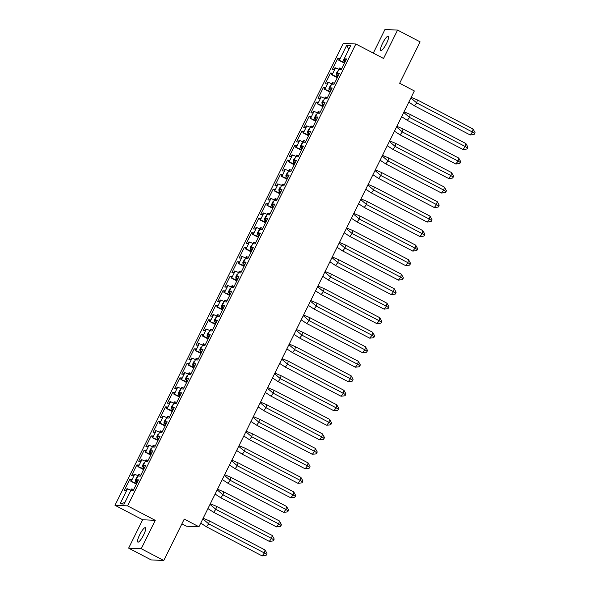 <?xml version="1.0" encoding="UTF-8"?>
<svg xmlns="http://www.w3.org/2000/svg" width="590" height="590" viewBox="0 0 590 590"><rect width="100%" height="100%" fill="white"/><g stroke="black" fill="none" stroke-linecap="round" stroke-linejoin="round"><path stroke-width="0.89" d="M143.599 534.982A8.135 1.792 -62.4 0 0 145.398 527.681A8.135 1.792 -62.4 0 0 139.668 534.798A8.135 1.792 -62.4 0 0 137.861 542.099A8.135 1.792 -62.4 0 0 143.599 534.982M386.538 43.417A8.135 1.792 -62.4 0 0 388.345 36.115A8.135 1.792 -62.4 0 0 382.608 43.24A8.135 1.792 -62.4 0 0 380.808 50.541A8.135 1.792 -62.4 0 0 386.538 43.417M155.266 520.336L142.662 519.76L128.635 548.139L141.239 548.715L155.266 520.336L127.588 505.873L355.858 43.992L383.544 58.462L397.564 30.083L384.96 29.5L373.3 53.107M397.564 30.083L420.11 41.861L399.644 83.271L414.342 90.948L198.941 526.774L186.337 526.199L181.89 523.868M141.239 548.715L163.784 560.5L151.18 559.917L128.635 548.139M142.662 519.76L114.984 505.291L343.255 43.409L355.858 43.992M127.588 505.873L114.984 505.291M334.478 83.338L332.435 82.548L329.036 89.437L330.835 90.713M124.874 502.525L120.058 503.86L124.121 504.044L131.57 488.97L132.16 488.999L131.378 490.578L133.17 490.666L138.503 479.869L136.71 479.788L135.929 481.366L135.339 481.344L138.739 474.456L139.336 474.485L138.554 476.064L140.339 476.145L145.678 465.355L143.886 465.274L143.105 466.852L142.515 466.823L145.914 459.942L146.512 459.971L145.73 461.55L147.515 461.631L152.847 450.841L151.062 450.76L150.28 452.338L149.683 452.309L153.09 445.428L153.68 445.45L152.899 447.036L154.691 447.117L160.023 436.327L158.238 436.239L157.456 437.824L156.859 437.795L160.266 430.914L160.856 430.936L160.074 432.522L161.867 432.603L167.199 421.806L165.407 421.725L164.625 423.31L164.035 423.281L167.435 416.393L168.032 416.422L167.25 418.008L169.035 418.089L174.375 407.292L172.582 407.211L171.801 408.796L171.211 408.767L174.611 401.878L175.201 401.908L174.419 403.486L176.211 403.575L181.543 392.778L179.758 392.697L178.977 394.275L178.379 394.253L181.786 387.365L182.376 387.394L181.595 388.972L183.387 389.053L188.719 378.264L186.927 378.183L186.145 379.761L185.555 379.739L188.962 372.851L189.552 372.88L188.771 374.458L190.563 374.539L195.895 363.75L194.103 363.669L193.321 365.247L192.731 365.217L196.131 358.337L196.728 358.366L195.946 359.944L197.731 360.025L203.071 349.236L201.279 349.155L200.497 350.733L199.907 350.703L203.307 343.822L203.897 343.845L203.115 345.43L204.907 345.511L210.239 334.722L208.454 334.633L207.673 336.219L207.075 336.189L210.482 329.308L211.072 329.331L210.291 330.916L212.083 330.997L217.415 320.2L215.623 320.119L214.841 321.705L214.251 321.675L217.651 314.787L218.248 314.817L217.467 316.402L219.251 316.483L224.591 305.686L222.799 305.605L222.017 307.191L221.427 307.161L224.827 300.273L225.417 300.303L224.635 301.881L226.427 301.969L231.759 291.172L229.975 291.091L229.193 292.669L228.595 292.647L232.003 285.759L232.593 285.789L231.811 287.367L233.603 287.448L238.935 276.658L237.143 276.577L236.361 278.156L235.771 278.133L239.179 271.245L239.769 271.275L238.987 272.853L240.779 272.934L246.111 262.144L244.319 262.063L243.537 263.642L242.947 263.612L246.347 256.731L246.945 256.753L246.163 258.339L247.948 258.42L253.287 247.63L251.495 247.542L250.713 249.128L250.123 249.098L253.523 242.217L254.113 242.239L253.331 243.825L255.123 243.906L260.456 233.109L258.671 233.028L257.889 234.614L257.292 234.584L260.699 227.696L261.289 227.725L260.507 229.311L262.299 229.392L267.631 218.595L265.839 218.514L265.058 220.1L264.468 220.07L267.867 213.182L268.465 213.211L267.683 214.79L269.468 214.878L274.807 204.081L273.015 204L272.233 205.578L271.643 205.556L275.043 198.668L275.633 198.697L274.852 200.276L276.644 200.364L281.976 189.567L280.191 189.486L279.409 191.064L278.812 191.042L282.219 184.154L282.809 184.183L282.027 185.762L283.82 185.843L289.152 175.053L287.367 174.972L286.585 176.55L285.988 176.521L289.395 169.64L289.985 169.669L289.203 171.248L290.995 171.329L296.328 160.539L294.535 160.458L293.754 162.036L293.164 162.007L296.564 155.126L297.161 155.148L296.379 156.734L298.164 156.815L303.503 146.025L301.711 145.936L300.93 147.522L300.34 147.493L303.739 140.612L304.329 140.634L303.548 142.22L305.34 142.301L310.672 131.504L308.887 131.423L308.105 133.008L307.508 132.979L310.915 126.09L311.505 126.12L310.724 127.706L312.516 127.787L317.848 116.99L316.056 116.909L315.274 118.494L314.684 118.465L318.084 111.576L318.681 111.606L317.899 113.184L319.684 113.273L325.024 102.476L323.231 102.395L322.45 103.973L321.86 103.951L325.26 97.062L325.857 97.092L325.075 98.67L326.86 98.751L332.2 87.962L330.407 87.88L329.626 89.459L329.036 89.437M120.058 503.86L127.506 488.786L130.951 490.224M136.6 482.229L136.128 483.18L130.685 481.13L131.467 479.545L129.682 479.464L124.343 490.253L126.135 490.342L126.916 488.756L127.506 488.786M131.282 481.152L134.682 474.272L138.126 475.71M143.768 467.715L143.304 468.667L137.861 466.609L138.643 465.031L136.851 464.95L131.518 475.739L133.31 475.82L134.092 474.242L134.682 474.272M138.451 466.638L141.858 459.75L145.295 461.196M150.944 453.201L150.472 454.152L145.037 452.095L145.819 450.517L144.026 450.436L138.694 461.225L140.486 461.306L141.268 459.728L141.858 459.75M145.627 452.124L149.034 445.236L152.471 446.682M158.12 438.687L157.648 439.639L152.213 437.581L152.994 436.003L151.202 435.914L145.87 446.711L147.655 446.792L148.437 445.214L149.034 445.236M152.803 437.61L156.203 430.722L159.647 432.16M165.289 424.173L164.824 425.125L159.381 423.067L160.163 421.481L158.378 421.4L153.039 432.197L154.831 432.278L155.613 430.693L156.203 430.722M159.978 423.096L163.378 416.208L166.815 417.646M172.464 409.659L171.992 410.611L166.557 408.553L167.339 406.967L165.547 406.886L160.215 417.683L162.007 417.764L162.788 416.179L163.378 416.208M167.147 408.575L170.554 401.694L173.991 403.132M179.64 395.138L179.168 396.089L173.733 394.039L174.515 392.453L172.722 392.372L167.39 403.162L169.175 403.25L169.957 401.665L170.554 401.694M174.323 394.061L177.723 387.18L181.167 388.618M186.816 380.624L186.344 381.575L180.901 379.518L181.683 377.939L179.898 377.858L174.559 388.648L176.351 388.736L177.133 387.151L177.723 387.18M181.499 379.547L184.899 372.666L188.343 374.104M193.985 366.11L193.52 367.061L188.077 365.004L188.859 363.425L187.074 363.344L181.735 374.134L183.527 374.215L184.309 372.637L184.899 372.666M188.675 365.033L192.075 358.145L195.511 359.59M201.161 351.596L200.689 352.547L195.253 350.49L196.035 348.911L194.243 348.83L188.911 359.62L190.703 359.701L191.484 358.123L192.075 358.145M195.843 350.519L199.25 343.631L202.687 345.069M208.336 337.082L207.864 338.033L202.429 335.976L203.211 334.397L201.419 334.309L196.087 345.106L197.871 345.187L198.653 343.609L199.25 343.631M203.019 336.005L206.419 329.117L209.863 330.555M215.505 322.568L215.04 323.519L209.597 321.462L210.379 319.876L208.594 319.795L203.255 330.592L205.047 330.673L205.829 329.087L206.419 329.117M210.195 321.491L213.595 314.603L217.031 316.041M222.681 308.046L222.209 308.998L216.773 306.947L217.555 305.362L215.763 305.281L210.431 316.078L212.223 316.159L213.005 314.573L213.595 314.603M217.363 306.97L220.771 300.089L224.207 301.527M229.857 293.532L229.385 294.484L223.949 292.433L224.731 290.848L222.939 290.767L217.607 301.556L219.392 301.645L220.173 300.059L220.771 300.089M224.539 292.456L227.947 285.575L231.383 287.013M237.032 279.018L236.561 279.97L231.125 277.912L231.907 276.334L230.115 276.253L224.783 287.042L226.567 287.124L227.349 285.545L227.947 285.575M231.715 277.942L235.115 271.061L238.559 272.499M244.201 264.504L243.736 265.456L238.294 263.398L239.075 261.82L237.291 261.739L231.951 272.528L233.743 272.61L234.525 271.031L235.115 271.061M238.891 263.428L242.291 256.539L245.728 257.985M251.377 249.99L250.905 250.942L245.469 248.884L246.251 247.306L244.459 247.217L239.127 258.014L240.919 258.096L241.701 256.517L242.291 256.539M246.06 248.914L249.467 242.025L252.904 243.464M258.553 235.476L258.081 236.428L252.645 234.37L253.427 232.785L251.635 232.703L246.303 243.5L248.088 243.582L248.869 242.003L249.467 242.025M253.235 234.4L256.635 227.511L260.079 228.95M265.729 220.962L265.257 221.914L259.814 219.856L260.596 218.27L258.811 218.189L253.471 228.986L255.264 229.068L256.045 227.482L256.635 227.511M260.411 219.886L263.811 212.997L267.255 214.436M272.897 206.441L272.425 207.392L266.99 205.342L267.772 203.756L265.979 203.675L260.647 214.465L262.439 214.554L263.221 212.968L263.811 212.997M267.58 205.364L270.987 198.483L274.424 199.922M280.073 191.927L279.601 192.878L274.166 190.828L274.947 189.243L273.155 189.161L267.823 199.951L269.615 200.04L270.397 198.454L270.987 198.483M274.756 190.85L278.163 183.969L281.6 185.408M287.249 177.413L286.777 178.364L281.342 176.307L282.123 174.728L280.331 174.647L274.999 185.437L276.784 185.518L277.566 183.94L278.163 183.969M281.931 176.336L285.331 169.448L288.776 170.894M294.417 162.899L293.953 163.85L288.51 161.793L289.292 160.215L287.507 160.133L282.168 170.923L283.96 171.004L284.741 169.426L285.331 169.448M289.107 161.822L292.507 154.934L295.944 156.38M301.593 148.385L301.121 149.336L295.686 147.279L296.468 145.701L294.675 145.612L289.343 156.409L291.136 156.49L291.917 154.912L292.507 154.934M296.276 147.308L299.683 140.42L303.12 141.858M308.769 133.871L308.297 134.822L302.862 132.765L303.644 131.179L301.851 131.098L296.519 141.895L298.304 141.976L299.086 140.391L299.683 140.42M303.452 132.794L306.852 125.906L310.296 127.344M315.945 119.357L315.473 120.301L310.03 118.251L310.812 116.665L309.027 116.584L303.688 127.381L305.48 127.462L306.262 125.877L306.852 125.906M310.628 118.273L314.028 111.392L317.472 112.83M323.114 104.836L322.649 105.787L317.206 103.737L317.988 102.151L316.196 102.07L310.864 112.86L312.656 112.948L313.438 111.363L314.028 111.392M317.796 103.759L321.203 96.878L324.64 98.316M330.289 90.322L329.817 91.273L324.382 89.215L325.164 87.637L323.372 87.556L318.04 98.346L319.832 98.427L320.613 96.849L321.203 96.878M324.972 89.245L328.379 82.364L331.816 83.802M337.465 75.808L336.993 76.759L331.558 74.701L332.34 73.123L330.548 73.042L325.215 83.832L327 83.913L327.782 82.335L328.379 82.364M332.148 74.731L335.548 67.843L338.992 69.288M344.634 61.294L344.169 62.245L338.726 60.187L339.508 58.609L337.723 58.521L332.384 69.318L334.176 69.399L334.958 67.82L335.548 67.843M339.324 60.217L346.728 45.238L350.785 45.423L343.38 60.401L345.187 61.677M333.026 82.578L332.244 84.156L334.036 84.237L339.368 73.448L337.583 73.367L336.802 74.945L336.204 74.915L339.611 68.034L340.201 68.064L339.42 69.642L341.212 69.723L346.544 58.934L344.752 58.845L343.97 60.431L343.38 60.401M136.128 483.18L136.71 483.49M137.109 477.752L136.615 477.546L135.235 480.341L135.73 480.548M135.339 481.344L137.146 482.62M143.304 468.667L143.886 468.976M144.285 463.239L143.79 463.032L142.411 465.827L142.905 466.034M142.515 466.823L144.321 468.106M150.472 454.152L151.062 454.462M151.46 448.725L150.959 448.518L149.58 451.306L150.081 451.52M149.683 452.309L151.49 453.592M157.648 439.639L158.238 439.941M158.636 434.211L158.135 434.004L156.756 436.792L157.25 436.998M156.859 437.795L158.666 439.071M164.824 425.125L165.407 425.427M165.805 419.697L165.311 419.49L163.931 422.278L164.426 422.484M164.035 423.281L165.842 424.557M171.992 410.611L172.582 410.913M172.981 405.183L172.487 404.969L171.1 407.764L171.602 407.97M171.211 408.767L173.01 410.043M179.168 396.089L179.758 396.399M180.157 390.661L179.655 390.455L178.276 393.25L178.777 393.456M178.379 394.253L180.186 395.529M186.344 381.575L186.927 381.885M187.325 376.147L186.831 375.941L185.452 378.736L185.946 378.942M185.555 379.739L187.362 381.015M193.52 367.061L194.103 367.371M194.501 361.633L194.007 361.427L192.628 364.214L193.122 364.428M192.731 365.217L194.538 366.501M200.689 352.547L201.279 352.857M201.677 347.119L201.175 346.913L199.796 349.7L200.298 349.914M199.907 350.703L201.706 351.979M207.864 338.033L208.454 338.336M208.853 332.605L208.351 332.399L206.972 335.186L207.474 335.393M207.075 336.189L208.882 337.465M215.04 323.519L215.623 323.822M216.021 318.091L215.527 317.885L214.148 320.672L214.642 320.879M214.251 321.675L216.058 322.951M222.209 308.998L222.799 309.308M223.197 303.577L222.703 303.363L221.316 306.158L221.818 306.365M221.427 307.161L223.227 308.437M229.385 294.484L229.975 294.794M230.373 289.056L229.871 288.849L228.492 291.644L228.994 291.851M228.595 292.647L230.402 293.923M236.561 279.97L237.151 280.28M237.541 274.542L237.047 274.335L235.668 277.13L236.162 277.337M235.771 278.133L237.578 279.409M243.736 265.456L244.319 265.766M244.717 260.028L244.223 259.821L242.844 262.609L243.338 262.823M242.947 263.612L244.754 264.895M250.905 250.942L251.495 251.244M251.893 245.514L251.392 245.307L250.013 248.095L250.514 248.302M250.123 249.098L251.923 250.374M258.081 236.428L258.671 236.73M259.069 231L258.568 230.793L257.188 233.581L257.69 233.788M257.292 234.584L259.099 235.86M265.257 221.914L265.839 222.216M266.238 216.486L265.743 216.272L264.364 219.067L264.858 219.274M264.468 220.07L266.274 221.346M272.425 207.392L273.015 207.702M273.413 201.972L272.919 201.758L271.54 204.553L272.034 204.76M271.643 205.556L273.443 206.832M279.601 192.878L280.191 193.188M280.589 187.45L280.088 187.244L278.709 190.039L279.21 190.245M278.812 191.042L280.619 192.318M286.777 178.364L287.367 178.674M287.758 172.936L287.264 172.73L285.885 175.518L286.379 175.732M285.988 176.521L287.795 177.804M293.953 163.85L294.535 164.16M294.934 158.422L294.44 158.216L293.06 161.004L293.555 161.218M293.164 162.007L294.971 163.29M301.121 149.336L301.711 149.639M302.11 143.908L301.608 143.702L300.229 146.49L300.73 146.696M300.34 147.493L302.139 148.769M308.297 134.822L308.887 135.125M309.285 129.394L308.784 129.188L307.405 131.976L307.906 132.182M307.508 132.979L309.315 134.255M315.473 120.301L316.056 120.611M316.454 114.88L315.96 114.666L314.581 117.462L315.075 117.668M314.684 118.465L316.491 119.741M322.649 105.787L323.231 106.097M323.63 100.359L323.136 100.153L321.757 102.948L322.251 103.154M321.86 103.951L323.667 105.227M329.817 91.273L330.407 91.583M330.806 85.845L330.304 85.639L328.925 88.434L329.427 88.64M336.993 76.759L337.583 77.069M337.981 71.331L337.48 71.124L336.101 73.912L336.595 74.126M336.204 74.915L338.011 76.198M344.169 62.245L344.752 62.555M348.793 49.449L346.728 45.238M198.941 526.774L184.25 519.097L163.784 560.5M339.176 59.288L337.723 58.521M341.654 68.823L340.201 68.064M344.442 63.174L338.726 60.187M345.43 61.19L343.97 60.431M346.212 59.612L344.752 58.845M332 73.802L330.548 73.042M324.825 88.316L323.372 87.556M317.656 102.83L316.196 102.07M310.48 117.344L309.027 116.584M303.304 131.858L301.851 131.098M296.136 146.372L294.675 145.612M288.96 160.893L287.507 160.133M281.784 175.407L280.331 174.647M274.608 189.921L273.155 189.161M267.44 204.435L265.979 203.675M260.264 218.949L258.811 218.189M253.088 233.463L251.635 232.703M245.919 247.984L244.459 247.217M238.744 262.498L237.291 261.739M231.568 277.012L230.115 276.253M224.392 291.526L222.939 290.767M217.223 306.04L215.763 305.281M210.047 320.554L208.594 319.795M202.871 335.068L201.419 334.309M195.696 349.59L194.243 348.83M188.527 364.104L187.074 363.344M181.351 378.618L179.898 377.858M174.175 393.132L172.722 392.372M167.007 407.646L165.547 406.886M159.831 422.16L158.378 421.4M152.655 436.681L151.202 435.914M145.479 451.195L144.026 450.436M138.311 465.709L136.851 464.95M131.135 480.223L129.682 479.464M337.274 77.688L331.558 74.701M338.254 75.704L336.802 74.945M339.036 74.126L337.583 73.367M133.613 489.759L132.16 488.999M136.408 484.117L130.685 481.13M137.389 482.126L135.929 481.366M138.171 480.548L136.71 479.788M140.789 475.245L139.336 474.485M143.577 469.603L137.861 466.609M144.557 467.612L143.105 466.852M145.339 466.034L143.886 465.274M147.965 460.731L146.512 459.971M150.752 455.082L145.037 452.095M151.733 453.098L150.28 452.338M152.515 451.52L151.062 450.76M155.133 446.217L153.68 445.45M157.928 440.568L152.213 437.581M158.909 438.584L157.456 437.824M159.691 437.006L158.238 436.239M162.309 431.696L160.856 430.936M165.097 426.054L159.381 423.067M166.085 424.07L164.625 423.31M166.867 422.484L165.407 421.725M169.485 417.182L168.032 416.422M172.273 411.54L166.557 408.553M173.254 409.556L171.801 408.796M174.035 407.97L172.582 407.211M176.661 402.668L175.201 401.908M179.448 397.026L173.733 394.039M180.429 395.042L178.977 394.275M181.211 393.456L179.758 392.697M183.829 388.154L182.376 387.394M186.624 382.512L180.901 379.518M187.605 380.521L186.145 379.761M188.387 378.942L186.927 378.183M191.005 373.64L189.552 372.88M193.793 367.99L188.077 365.004M194.774 366.007L193.321 365.247M195.556 364.428L194.103 363.669M198.181 359.126L196.728 358.366M200.969 353.476L195.253 350.49M201.95 351.493L200.497 350.733M202.731 349.914L201.279 349.155M205.357 344.604L203.897 343.845M208.145 338.962L202.429 335.976M209.126 336.979L207.673 336.219M209.907 335.393L208.454 334.633M212.525 330.09L211.072 329.331M215.313 324.448L209.597 321.462M216.301 322.465L214.841 321.705M217.083 320.879L215.623 320.119M219.701 315.576L218.248 314.817M222.489 309.934L216.773 306.947M223.47 307.951L222.017 307.191M224.252 306.365L222.799 305.605M226.877 301.062L225.417 300.303M229.665 295.42L223.949 292.433M230.646 293.429L229.193 292.669M231.428 291.851L229.975 291.091M234.046 286.548L232.593 285.789M236.841 280.906L231.125 277.912M237.822 278.915L236.361 278.156M238.603 277.337L237.143 276.577M241.221 272.034L239.769 271.275M244.009 266.385L238.294 263.398M244.99 264.401L243.537 263.642M245.772 262.823L244.319 262.063M248.397 257.52L246.945 256.753M251.185 251.871L245.469 248.884M252.166 249.887L250.713 249.128M252.948 248.309L251.495 247.542M255.573 242.999L254.113 242.239M258.361 237.357L252.645 234.37M259.342 235.373L257.889 234.614M260.124 233.788L258.671 233.028M262.742 228.485L261.289 227.725M265.537 222.843L259.814 219.856M266.518 220.859L265.058 220.1M267.3 219.274L265.839 218.514M269.918 213.971L268.465 213.211M272.705 208.329L266.99 205.342M273.686 206.345L272.233 205.578M274.468 204.76L273.015 204M277.094 199.457L275.633 198.697M279.881 193.815L274.166 190.828M280.862 191.824L279.409 191.064M281.644 190.245L280.191 189.486M284.262 184.943L282.809 184.183M287.057 179.301L281.342 176.307M288.038 177.31L286.585 176.55M288.82 175.732L287.367 174.972M291.438 170.429L289.985 169.669M294.226 164.78L288.51 161.793M295.207 162.796L293.754 162.036M295.988 161.218L294.535 160.458M298.614 155.915L297.161 155.148M301.401 150.266L295.686 147.279M302.382 148.282L300.93 147.522M303.164 146.696L301.711 145.936M305.79 141.394L304.329 140.634M308.577 135.752L302.862 132.765M309.558 133.768L308.105 133.008M310.34 132.182L308.887 131.423M312.958 126.88L311.505 126.12M315.753 121.238L310.03 118.251M316.734 119.254L315.274 118.494M317.516 117.668L316.056 116.909M320.134 112.366L318.681 111.606M322.922 106.724L317.206 103.737M323.903 104.74L322.45 103.973M324.684 103.154L323.231 102.395M327.31 97.852L325.857 97.092M330.098 92.21L324.382 89.215M331.079 90.218L329.626 89.459M331.86 88.64L330.407 87.88M337.959 71.375L337.48 71.124M330.784 85.889L330.304 85.639M323.608 100.403L323.136 100.153M316.439 114.917L315.96 114.666M309.263 129.431L308.784 129.188M302.087 143.953L301.608 143.702M294.911 158.467L294.44 158.216M287.743 172.981L287.264 172.73M280.567 187.495L280.088 187.244M273.391 202.009L272.919 201.758M266.223 216.523L265.743 216.272M259.047 231.037L258.568 230.793M251.871 245.558L251.392 245.307M244.695 260.072L244.223 259.821M237.527 274.586L237.047 274.335M230.351 289.1L229.871 288.849M223.175 303.614L222.703 303.363M216.006 318.128L215.527 317.885M208.831 332.642L208.351 332.399M201.655 347.163L201.175 346.913M194.479 361.677L194.007 361.427M187.31 376.191L186.831 375.941M180.134 390.705L179.655 390.455M172.959 405.219L172.487 404.969M165.783 419.733L165.311 419.49M158.614 434.255L158.135 434.004M151.438 448.769L150.959 448.518M144.262 463.283L143.79 463.032M137.094 477.797L136.615 477.546M411.2 97.306L417.388 99.924L473.092 129.048L475.016 132.536L474.795 133.532L474.043 134.505L470.164 134.963L414.46 105.846L408.804 102.159M417.388 99.924L416.724 102.926L472.428 132.042L473.092 129.048M470.164 134.963L472.428 132.042L474.795 133.532M410.883 97.955L416.724 102.926L414.46 105.846M404.032 111.82L410.212 114.438L465.916 143.562L467.841 147.05L467.627 148.046L466.867 149.027L462.995 149.484L407.284 120.36L401.628 116.672M410.212 114.438L409.549 117.44L465.259 146.556L465.916 143.562M462.995 149.484L465.259 146.556L467.627 148.046M403.707 112.469L409.549 117.44L407.284 120.36M396.856 126.334L403.036 128.959L458.747 158.076L460.672 161.564L460.451 162.567L459.691 163.541L455.819 163.998L400.108 134.881L394.452 131.194M403.036 128.959L402.373 131.953L458.083 161.07L458.747 158.076M455.819 163.998L458.083 161.07L460.451 162.567M396.532 126.983L402.373 131.953L400.108 134.881M389.68 140.848L395.861 143.473L451.571 172.59L453.496 176.078L453.275 177.081L452.523 178.055L448.643 178.512L392.94 149.395L387.283 145.708M395.861 143.473L395.204 146.468L450.908 175.584L451.571 172.59M448.643 178.512L450.908 175.584L453.275 177.081M389.356 141.504L395.204 146.468L392.94 149.395M382.504 155.362L388.692 157.987L444.395 187.104L446.32 190.592L446.099 191.595L445.347 192.569L441.468 193.026L385.764 163.909L380.108 160.222M388.692 157.987L388.028 160.982L443.739 190.105L444.395 187.104M441.468 193.026L443.739 190.105L446.099 191.595M382.187 156.018L388.028 160.982L385.764 163.909M375.336 169.876L381.516 172.501L437.227 201.618L439.152 205.106L438.93 206.109L438.171 207.083L434.299 207.54L378.588 178.423L372.932 174.736M381.516 172.501L380.852 175.503L436.563 204.619L437.227 201.618M434.299 207.54L436.563 204.619L438.93 206.109M375.011 170.532L380.852 175.503L378.588 178.423M368.16 184.39L374.34 187.015L430.051 216.132L431.976 219.628L431.755 220.623L431.002 221.597L427.123 222.054L371.412 192.937L365.756 189.25M374.34 187.015L373.684 190.017L429.387 219.133L430.051 216.132M427.123 222.054L429.387 219.133L431.755 220.623M367.836 185.046L373.684 190.017L371.412 192.937M360.984 198.911L367.172 201.529L422.875 230.653L424.8 234.142L424.579 235.137L423.827 236.111L419.947 236.568L364.244 207.451L358.587 203.764M367.172 201.529L366.508 204.531L422.211 233.647L422.875 230.653M419.947 236.568L422.211 233.647L424.579 235.137M360.667 199.56L366.508 204.531L364.244 207.451M353.816 213.425L359.996 216.051L415.699 245.167L417.624 248.656L417.403 249.651L416.651 250.632L412.779 251.089L357.068 221.965L351.411 218.285M359.996 216.051L359.332 219.045L415.043 248.161L415.699 245.167M412.779 251.089L415.043 248.161L417.403 249.651M353.491 214.074L359.332 219.045L357.068 221.965M346.64 227.939L352.82 230.565L408.531 259.681L410.456 263.169L410.234 264.173L409.475 265.146L405.603 265.603L349.892 236.487L344.236 232.799M352.82 230.565L352.156 233.559L407.867 262.675L408.531 259.681M405.603 265.603L407.867 262.675L410.234 264.173M346.315 228.595L352.156 233.559L349.892 236.487M339.464 242.453L345.644 245.079L401.355 274.195L403.28 277.683L403.059 278.687L402.306 279.66L398.427 280.117L342.724 251.001L337.067 247.313M345.644 245.079L344.988 248.073L400.691 277.197L401.355 274.195M398.427 280.117L400.691 277.197L403.059 278.687M339.139 243.109L344.988 248.073L342.724 251.001M332.288 256.967L338.476 259.593L394.179 288.709L396.104 292.197L395.883 293.201L395.13 294.174L391.251 294.631L335.548 265.515L329.891 261.827M338.476 259.593L337.812 262.587L393.523 291.711L394.179 288.709M391.251 294.631L393.523 291.711L395.883 293.201M331.971 257.624L337.812 262.587L335.548 265.515M325.12 271.481L331.3 274.107L387.003 303.223L388.928 306.719L388.714 307.715L387.954 308.688L384.083 309.145L328.372 280.029L322.715 276.341M331.3 274.107L330.636 277.108L386.347 306.225L387.003 303.223M384.083 309.145L386.347 306.225L388.714 307.715M324.795 272.137L330.636 277.108L328.372 280.029M317.944 286.002L324.124 288.621L379.835 317.745L381.76 321.233L381.538 322.229L380.786 323.202L376.907 323.659L321.196 294.543L315.539 290.855M324.124 288.621L323.468 291.622L379.171 320.739L379.835 317.745M376.907 323.659L379.171 320.739L381.538 322.229M317.619 286.651L323.468 291.622L321.196 294.543M310.768 300.517L316.948 303.135L372.659 332.259L374.584 335.747L374.362 336.743L373.61 337.716L369.731 338.181L314.028 309.057L308.371 305.369M316.948 303.135L316.292 306.136L371.995 335.253L372.659 332.259M369.731 338.181L371.995 335.253L374.362 336.743M310.443 301.166L316.292 306.136L314.028 309.057M303.599 315.031L309.78 317.656L365.483 346.773L367.408 350.261L367.187 351.257L366.434 352.237L362.562 352.695L306.852 323.571L301.195 319.891M309.78 317.656L309.116 320.65L364.827 349.767L365.483 346.773M362.562 352.695L364.827 349.767L367.187 351.257M303.275 315.68L309.116 320.65L306.852 323.571M296.423 329.545L302.604 332.17L358.314 361.287L360.239 364.775L360.018 365.778L359.258 366.751L355.387 367.209L299.676 338.092L294.019 334.405M302.604 332.17L301.94 335.164L357.651 364.281L358.314 361.287M355.387 367.209L357.651 364.281L360.018 365.778M296.099 330.201L301.94 335.164L299.676 338.092M289.248 344.058L295.428 346.684L351.139 375.8L353.063 379.289L352.842 380.292L352.09 381.265L348.211 381.723L292.507 352.606L286.851 348.919M295.428 346.684L294.771 349.678L350.475 378.802L351.139 375.8M348.211 381.723L350.475 378.802L352.842 380.292M288.923 344.715L294.771 349.678L292.507 352.606M282.072 358.572L288.259 361.198L343.963 390.315L345.888 393.803L345.666 394.806L344.914 395.779L341.035 396.237L285.331 367.12L279.675 363.433M288.259 361.198L287.596 364.192L343.306 393.316L343.963 390.315M341.035 396.237L343.306 393.316L345.666 394.806M281.755 359.229L287.596 364.192L285.331 367.12M274.903 373.087L281.083 375.712L336.787 404.829L338.712 408.324L338.498 409.32L337.738 410.293L333.866 410.751L278.156 381.634L272.499 377.947M281.083 375.712L280.42 378.714L336.13 407.83L336.787 404.829M333.866 410.751L336.13 407.83L338.498 409.32M274.579 373.743L280.42 378.714L278.156 381.634M267.727 387.608L273.908 390.226L329.618 419.35L331.543 422.838L331.322 423.834L330.562 424.807L326.69 425.265L270.98 396.148L265.323 392.461M273.908 390.226L273.251 393.228L328.955 422.344L329.618 419.35M326.69 425.265L328.955 422.344L331.322 423.834M267.403 388.257L273.251 393.228L270.98 396.148M260.551 402.122L266.732 404.74L322.442 433.864L324.367 437.352L324.146 438.348L323.394 439.329L319.514 439.786L263.811 410.662L258.155 406.975M266.732 404.74L266.075 407.742L321.779 436.858L322.442 433.864M319.514 439.786L321.779 436.858L324.146 438.348M260.227 402.771L266.075 407.742L263.811 410.662M253.383 416.636L259.563 419.261L315.267 448.378L317.191 451.866L316.97 452.869L316.218 453.843L312.339 454.3L256.635 425.184L250.979 421.496M259.563 419.261L258.899 422.256L314.61 451.372L315.267 448.378M312.339 454.3L314.61 451.372L316.97 452.869M253.058 417.285L258.899 422.256L256.635 425.184M246.207 431.15L252.387 433.775L308.098 462.892L310.023 466.38L309.802 467.383L309.042 468.357L305.17 468.814L249.459 439.698L243.803 436.01M252.387 433.775L251.724 436.77L307.434 465.886L308.098 462.892M305.17 468.814L307.434 465.886L309.802 467.383M245.882 431.806L251.724 436.77L249.459 439.698M239.031 445.664L245.211 448.289L300.922 477.406L302.847 480.894L302.626 481.897L301.874 482.871L297.994 483.328L242.284 454.212L236.627 450.524M245.211 448.289L244.555 451.284L300.258 480.408L300.922 477.406M297.994 483.328L300.258 480.408L302.626 481.897M238.707 446.32L244.555 451.284L242.284 454.212M231.855 460.178L238.043 462.803L293.746 491.92L295.671 495.416L295.45 496.411L294.698 497.385L290.818 497.842L235.115 468.726L229.458 465.038M238.043 462.803L237.379 465.805L293.082 494.922L293.746 491.92M290.818 497.842L293.082 494.922L295.45 496.411M231.538 460.834L237.379 465.805L235.115 468.726M224.687 474.699L230.867 477.317L286.57 506.434L288.495 509.93L288.281 510.925L287.522 511.899L283.65 512.356L227.939 483.24L222.282 479.552M230.867 477.317L230.203 480.319L285.914 509.436L286.57 506.434M283.65 512.356L285.914 509.436L288.281 510.925M224.362 475.348L230.203 480.319L227.939 483.24M217.511 489.213L223.691 491.831L279.402 520.955L281.327 524.444L281.106 525.439L280.346 526.413L276.474 526.877L220.763 497.753L215.107 494.066M223.691 491.831L223.027 494.833L278.738 523.95L279.402 520.955M276.474 526.877L278.738 523.95L281.106 525.439M217.186 489.862L223.027 494.833L220.763 497.753M210.335 503.727L216.515 506.353L272.226 535.469L274.151 538.958L273.93 539.953L273.177 540.934L269.298 541.391L213.595 512.268L207.938 508.587M216.515 506.353L215.859 509.347L271.562 538.464L272.226 535.469M269.298 541.391L271.562 538.464L273.93 539.953M210.011 504.376L215.859 509.347L213.595 512.268M203.159 518.241L209.347 520.867L265.05 549.983L266.975 553.472L266.754 554.475L266.002 555.448L262.122 555.905L206.419 526.789L200.762 523.101M209.347 520.867L208.683 523.861L264.394 552.977L265.05 549.983M262.122 555.905L264.394 552.977L266.754 554.475M202.842 518.898L208.683 523.861L206.419 526.789"/></g></svg>
